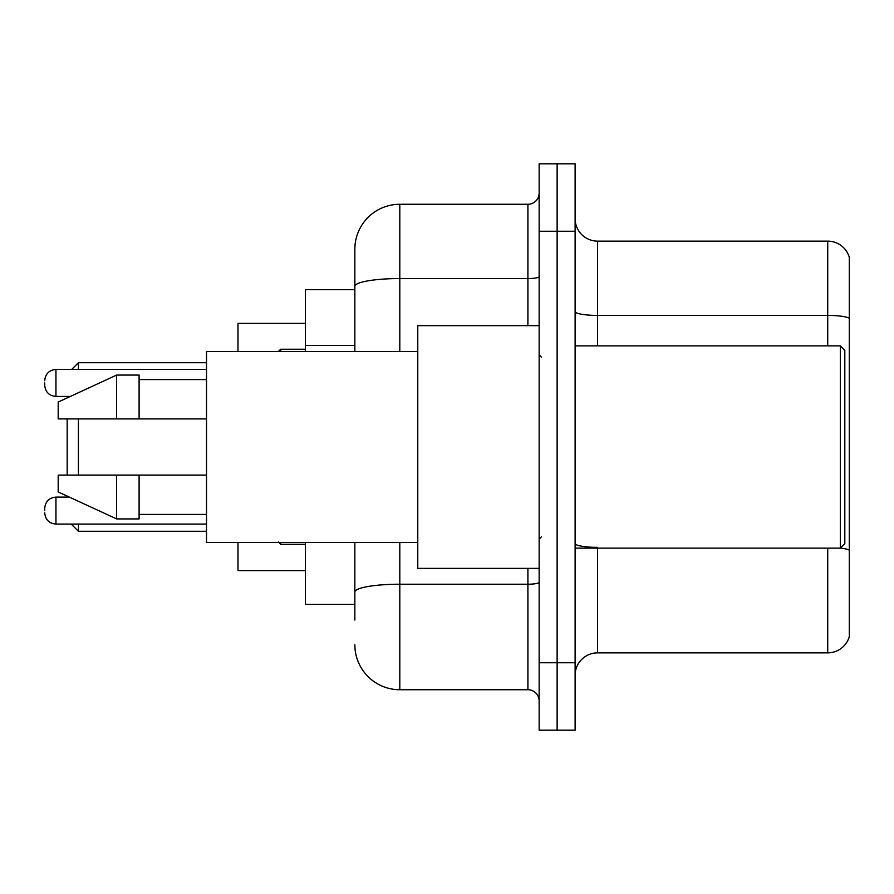 <?xml version="1.0" encoding="UTF-8"?>
<svg xmlns="http://www.w3.org/2000/svg" width="894" height="894" viewBox="0 0 894 894"><rect width="100%" height="100%" fill="white"/><g stroke="black" fill="none" stroke-linecap="round" stroke-linejoin="round"><path stroke-width="1.34" d="M354.851 329.662L354.851 273.944L354.851 289.678L305.413 289.678L305.413 351.487M354.851 604.322L305.413 604.322L305.413 542.513M354.851 620.056L354.851 542.513L354.851 620.056M539.149 662.756L539.149 730.186L557.13 730.186L557.13 662.756L557.13 730.186L575.11 730.186L575.11 662.756L557.13 662.756L557.13 231.244L557.13 662.756L539.149 662.756L539.149 231.244L557.13 231.244L557.13 163.814L557.13 231.244L575.11 231.244L575.11 662.756M575.11 231.244L575.11 163.814L539.149 163.814L539.149 231.244M399.808 542.513L399.808 689.732L527.907 689.732L527.907 568.361M354.851 351.487L354.851 249.225A44.946 44.946 0 0 1 399.808 204.268L527.907 204.268A11.242 11.242 0 0 0 539.149 193.037M354.851 249.225L354.851 273.944M539.149 700.963A11.242 11.242 0 0 0 527.907 689.732M399.808 689.732A44.946 44.946 0 0 1 354.851 644.775M575.11 675.35A22.473 22.473 0 0 1 597.583 652.866L827.721 652.866L827.721 548.134M849.3 257.316A22.473 22.473 0 0 0 827.721 241.134A22.473 22.473 0 0 1 849.3 257.316L849.3 636.684A22.473 22.473 0 0 1 827.721 652.866M849.3 318.23L849.3 318.23A22.473 3.9 180 0 0 827.721 315.414L827.721 241.134L597.583 241.134A22.473 22.473 0 0 1 575.11 218.65A22.473 22.473 0 0 0 597.583 241.134L597.583 345.866M849.3 318.543L849.3 550.168A22.473 3.9 180 0 0 840.405 548.044M67.173 418.906L67.173 475.094M67.173 496.103L67.173 497.12M78.415 418.906L78.415 475.094M78.415 524.085L78.415 531.282L206.514 531.282M237.983 542.513L237.983 570.607L305.413 570.607M305.413 323.393L237.983 323.393L237.983 351.487M71.665 369.457L78.415 362.718L78.415 369.457M67.173 396.433L67.173 397.897M840.315 345.866L844.808 350.359L844.808 543.641L840.315 548.134L840.315 345.866L575.11 345.866M539.149 325.639L417.777 325.639L417.777 568.361L539.149 568.361M417.777 351.487L206.514 351.487L206.514 542.513L417.777 542.513M116.622 418.906L58.188 418.906L58.188 402.054L116.622 375.078L116.622 418.906L206.514 418.906M116.622 375.078L139.095 375.078L139.095 418.906M206.514 475.094L139.095 475.094L139.095 518.922L116.622 518.922L116.622 475.094L58.188 475.094L58.188 491.946L116.622 518.922M58.188 475.094L73.062 475.094M139.095 475.094L116.622 475.094M44.7 510.608L44.7 508.362L44.7 510.608M44.7 382.945L44.7 385.191L44.7 382.945M354.851 345.397L305.413 345.397M539.149 582.262A11.242 1.956 0 0 1 527.907 584.218L399.808 584.218A44.946 7.8 180 0 0 354.851 592.029M399.808 204.268L399.808 278.559L527.907 278.559L527.907 204.268M354.851 286.371A44.946 7.8 180 0 1 399.808 278.559L399.808 351.487M527.907 325.639L527.907 278.559A11.242 1.956 0 0 0 539.149 276.604M597.583 548.134L597.583 652.866M827.721 345.866L827.721 315.414L597.583 315.414A22.473 3.9 -0 0 1 575.11 311.514M597.583 547.363A22.473 3.9 -0 0 1 575.11 543.451M44.7 508.362C45.426 501.467 49.17 497.723 55.942 497.12L55.942 524.085L206.514 524.085M280.682 542.513L280.682 544.312L305.413 544.312M206.514 369.457L55.942 369.457L55.942 396.433C49.17 395.83 45.426 392.086 44.7 385.191M305.413 349.23L280.682 349.23L280.682 351.487M71.218 524.085L78.415 531.282M78.415 362.718L206.514 362.718M575.11 548.134L840.315 548.134M541.395 357.097L539.149 354.851M139.095 379.57L206.514 379.57M139.095 514.43L206.514 514.43M541.395 536.903L539.149 539.149M55.942 497.12L69.386 497.12M55.942 524.085C49.17 523.482 45.426 519.738 44.7 512.854M280.682 544.312L278.436 542.066M55.942 396.433L70.358 396.433M55.942 369.457C49.17 370.06 45.426 373.815 44.7 380.699M280.682 349.23L278.436 351.487"/></g></svg>
